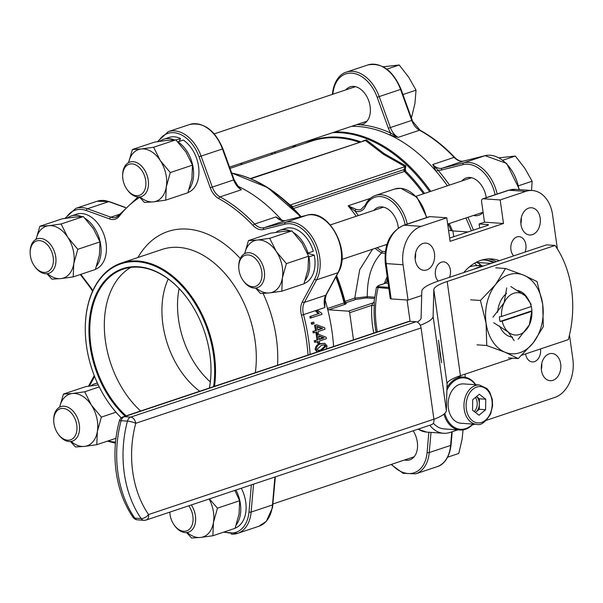 <?xml version="1.0" encoding="UTF-8"?>
<svg xmlns="http://www.w3.org/2000/svg" width="603" height="603" viewBox="0 0 603 603"><rect width="100%" height="100%" fill="white"/><g stroke="black" fill="none" stroke-linecap="round" stroke-linejoin="round"><path stroke-width="0.9" d="M353.486 339.866L349.665 312.708A1.515 1.018 -108.5 0 0 348.398 311.163L372.933 302.962L371.787 305.314L374.259 305.457L374.222 301.628M386.711 245.097A19.711 13.206 71.5 0 1 385.445 244.871M373.913 210.357A19.711 13.206 71.5 0 1 378.247 207.311A19.711 13.206 71.5 0 1 381.805 206.874A19.711 13.206 71.5 0 1 398.357 227.972M528.718 208.125A13.643 9.769 93.9 0 0 520.804 222.658A13.643 9.769 93.9 0 0 529.645 234.989A13.643 9.769 93.9 0 0 532.441 234.62A13.643 9.769 93.9 0 0 540.356 220.087A13.643 9.769 93.9 0 0 531.514 207.764A13.643 9.769 93.9 0 0 528.718 208.125M423.005 243.454A13.643 9.769 93.9 0 0 415.09 257.986A13.643 9.769 93.9 0 0 423.932 270.317A13.643 9.769 93.9 0 0 426.728 269.948A13.643 9.769 93.9 0 0 434.65 255.416A13.643 9.769 93.9 0 0 425.801 243.092A13.643 9.769 93.9 0 0 423.005 243.454M549.197 353.84A13.643 9.769 93.9 0 0 541.283 368.373A13.643 9.769 93.9 0 0 550.124 380.697A13.643 9.769 93.9 0 0 552.921 380.335A13.643 9.769 93.9 0 0 560.835 365.802A13.643 9.769 93.9 0 0 551.994 353.471A13.643 9.769 93.9 0 0 549.197 353.84M499.382 260.639A53.072 37.981 93.9 0 0 491.596 258.951A53.072 37.981 93.9 0 0 480.727 260.375A53.072 37.981 93.9 0 0 463.813 272.533M471.365 230.821A151.624 101.56 -108.5 0 0 465.885 217.992A151.624 101.56 -108.5 0 1 471.365 230.821M495.108 194.709A33.361 22.341 -108.5 0 0 463.029 164.634L441.584 170.001A16.68 11.171 71.5 0 1 437.823 170.023A1.515 0.588 139.3 0 1 436.188 171.403A151.624 101.56 -108.5 0 1 447.373 185.807A151.624 101.56 -108.5 0 0 358.227 126.509A151.624 101.56 -108.5 0 0 351.564 126.344A151.624 101.56 -108.5 0 1 389.606 134.868A1.515 0.95 114.8 0 0 390.782 133.12L398.146 137.363L389.606 134.868A151.624 101.56 -108.5 0 1 436.188 171.403L432.75 164.513L437.823 170.023A153.147 102.578 71.5 0 1 449.491 185.098M525.575 353.923A10.613 7.598 93.9 0 0 532.306 361.906A10.613 7.598 93.9 0 0 534.477 361.619A10.613 7.598 93.9 0 0 540.522 348.926M449.499 277.312A10.613 7.598 93.9 0 0 443.62 261.883A10.613 7.598 93.9 0 0 441.449 262.169A10.613 7.598 93.9 0 0 435.494 270.453A10.613 7.598 93.9 0 0 438.185 281.096M525.009 252.077A10.613 7.598 93.9 0 0 519.13 236.647A10.613 7.598 93.9 0 0 516.959 236.934A10.613 7.598 93.9 0 0 511.005 245.217A10.613 7.598 93.9 0 0 513.688 255.86M362.795 140.974L366.375 139.919L384.134 153.569L405.796 165.87L405.337 170.853A1.515 0.678 -45.4 0 1 404.44 171.433L293.412 208.532A1.515 0.678 -45.4 0 1 293.329 208.563M348.398 311.163L328.673 309.806A1.515 1.018 71.5 0 1 327.459 308.502A151.624 101.56 -108.5 0 0 324.829 299.02A151.624 101.56 71.5 0 1 333.602 346.514M282.046 220.472A151.624 101.56 -108.5 0 0 237.612 186.056A151.624 101.56 71.5 0 1 282.046 220.472M327.459 308.502L344.102 302.94L344.517 301.56L354.768 298.086L359.697 269.707L372.609 249.16M388.86 288.543L376.43 287.367L373.928 302.42A1.515 1.455 -142.3 0 0 374.109 302.111M405.796 165.87A1.515 0.648 -63.6 0 1 405.103 166.616L383.304 154.202L365.403 140.484A1.515 1.033 131.9 0 0 366.375 139.919M284.149 199.91L290.179 205.02L405.103 166.616L404.229 169.164L405.691 170.393M377.071 247.675L382.046 251.353A1.515 1.085 -86.1 0 1 381.465 253.034C371.923 263.014 367.189 277.568 367.257 296.699L374.644 297.204M385.106 253.283L381.465 253.034L375.021 248.353M354.768 298.086L367.257 296.699A1.515 1.085 93.9 0 1 366.405 297.927L355.989 299.389A1.515 1.018 71.5 0 1 354.768 298.086M386.727 281.691L387.405 278.232M465.086 377.259A10.613 7.598 93.9 0 0 465.011 374.161M448.496 230.331L452.913 230.919L453.727 236.715M467.988 231.951L452.913 230.919M479.709 228.032L479.136 223.969L487.586 224.55A3.03 0.603 172 0 1 488.453 224.844A3.03 0.603 172 0 1 487.563 225.409L449.642 238.079M557.376 248.903L552.574 214.789A31.838 22.793 93.9 0 0 532.336 190.518A31.838 22.793 93.9 0 0 525.808 191.377L508.909 190.216L483.274 198.779A3.03 2.028 71.5 0 0 482.732 198.847A3.03 2.028 71.5 0 0 481.578 201.583L484.473 222.183L479.136 223.969M520.871 223.705A13.643 9.769 93.9 0 0 521.278 217.736M541.343 369.42A13.643 9.769 93.9 0 0 541.758 363.451M421.158 226.351L446.785 217.781L429.886 216.62A3.03 2.028 -108.5 0 0 429.336 216.688L403.709 225.258A3.03 2.028 71.5 0 1 404.259 225.19L421.158 226.351A31.838 22.793 93.9 0 0 403.075 264.755L408.043 300.075L391.143 298.915A3.03 0.603 -8 0 1 390.277 298.628L385.309 263.3C383.885 244.501 390.02 231.823 403.709 225.258M486.531 420.246L554.768 397.437A31.838 22.793 93.9 0 0 572.85 359.034L569.473 335.012M429.803 425.251A31.838 22.793 93.9 0 0 443.597 433.271A31.838 22.793 93.9 0 0 450.117 432.411L457.752 429.864M472.089 425.07L474.734 424.188M483.274 198.779L500.181 199.94L525.808 191.377M407.093 300.015L410.085 321.346M415.158 259.034A13.643 9.769 93.9 0 0 415.565 253.064M446.785 217.781L450.094 241.336L503.49 223.494L500.181 199.94M421.693 295.515L408.043 300.075M488.415 258.921A53.072 37.981 -86.1 0 1 496.329 261.664M481.933 260.006A51.557 36.896 -86.1 0 1 485.159 260.029A51.557 36.896 -86.1 0 1 494.332 262.328M491.061 263.421L477.207 262.471M484.096 259.976A51.557 36.896 -86.1 0 1 492.764 262.433L493.254 262.689M484.473 222.183L503.49 223.494M387.714 280.44L385.686 283.124L388.121 283.289M378.85 285.468A1.515 1.018 71.5 0 1 379.121 285.309A1.515 1.018 71.5 0 1 379.393 285.272C377.35 285.988 377.184 286.47 378.88 286.719L388.694 287.397M383.915 283.764A1.515 1.018 71.5 0 1 384.156 283.621L379.121 285.309L376.43 287.367M385.016 283.387A1.515 1.191 67.1 0 1 385.302 283.199L384.156 283.621A1.515 1.018 71.5 0 1 384.428 283.591L379.393 285.272M386.742 281.631L385.302 283.199A1.515 1.191 67.1 0 1 385.686 283.124L384.428 283.591M356.207 216.273A147.079 98.515 -108.5 0 0 348.104 205.804L356.169 209.377A15.165 10.153 -108.5 0 0 360.941 209.437L365.207 205.276A1.515 0.92 -155.1 0 0 365.508 206.271A16.68 11.171 71.5 0 1 355.107 211.163L348.104 205.804L370.302 198.387M358.333 215.565A148.594 99.525 71.5 0 0 355.107 211.163A1.515 1.01 -72 0 1 356.169 209.377M292.485 207.703A1.515 1.229 140.6 0 1 292.847 206.723L403.874 169.616L405.337 170.853A147.524 98.809 71.5 0 1 424.535 193.442M292.267 207.492A1.515 1.229 140.6 0 1 292.628 206.46L290.179 205.02A1.515 1.033 131.9 0 1 289.741 205.012M250.848 178.759L365.403 140.484L250.343 178.548M355.989 299.389L346.197 302.661L346.197 303.701L345.315 304.244L328.673 309.806M373.898 302.457L373.928 302.42A1.515 1.455 -142.3 0 1 372.933 302.962L374.041 302.231M336.617 275.586A147.079 98.515 71.5 0 1 344.976 301.357A1.515 1.018 71.5 0 0 346.197 302.661A1.515 1.485 -0.4 0 1 344.517 301.56A147.524 98.809 -108.5 0 0 336.308 276.159M346.197 303.701A1.515 1.485 -0.3 0 1 344.524 302.593A151.18 101.259 71.5 0 0 336.15 276.46M506.739 287.91L504.078 302.827A21.226 15.196 93.9 0 0 501.515 316.477L531.22 306.55L531.235 306.12A22.741 16.281 -86.1 0 1 531.658 308.442A22.741 16.281 -86.1 0 1 531.899 310.824L531.884 311.261A21.226 15.196 93.9 0 1 529.321 324.904L518.203 339.248M531.22 306.55A21.226 15.196 93.9 0 0 525.221 295.764L531.19 304.394M531.982 309.987L529.321 324.904A21.226 15.196 93.9 0 1 508.178 331.974L514.148 340.605M531.899 310.824L500.045 321.474L502.178 321.188A21.226 15.196 93.9 0 0 508.178 331.974L493.751 322.763M500.045 321.474A22.741 16.281 -86.1 0 1 499.382 316.763L501.515 316.477M510.801 286.553L525.221 295.764A21.226 15.196 93.9 0 0 504.078 302.827L492.968 317.17M502.178 321.188L531.884 311.261M439.986 353.727L441.562 362.72L438.539 340.175L439.986 353.727M420.268 325.288A57.617 11.389 -8 0 0 433.112 316.356L446.348 410.553A57.617 11.389 172 0 1 433.919 419.334M512.761 358.205L460.428 375.692A45.489 8.992 -8 0 0 447.064 383.9L433.821 289.696L433.112 316.356M433.821 289.696A45.489 8.992 172 0 1 447.192 281.488L460.428 375.692M417.276 322.085A45.489 8.992 172 0 0 421.098 317.962L421.806 291.302A57.617 11.389 -8 0 1 438.743 280.908L546.612 244.863L555.062 245.444L447.192 281.488M555.062 245.444A90.978 65.116 93.9 0 1 568.297 339.64L521.889 355.152M447.064 383.9L446.348 410.553M421.075 327.934L433.904 419.191A6.068 4.063 71.5 0 1 431.597 424.648L146.265 520.005A6.068 4.063 -108.5 0 1 145.172 520.14A6.068 4.342 -86.1 0 1 143.929 520.306A6.068 4.342 -86.1 0 1 141.147 518.557A95.523 68.373 -86.1 0 1 124.263 473.189A95.523 68.373 -86.1 0 1 127.452 421.12A6.068 4.342 93.9 0 1 130.693 417.11A6.068 4.063 -108.5 0 1 135.743 423.283A89.463 64.031 93.9 0 0 132.758 472.051A89.463 64.031 93.9 0 0 148.572 514.54A6.068 3.158 145.3 0 1 141.147 518.557L134.808 518.128A95.523 68.373 93.9 0 1 117.924 472.76A95.523 68.373 93.9 0 1 121.113 420.683A6.068 4.342 -86.1 0 1 124.354 416.673A6.068 4.063 -108.5 0 0 123.261 416.809L408.585 321.452A6.068 4.063 71.5 0 1 409.686 321.316L124.354 416.673L130.693 417.11L416.025 321.753A6.068 4.063 71.5 0 1 421.075 327.934L135.743 423.283A6.068 1.116 -165 0 0 127.452 421.12L121.113 420.683A6.068 1.116 -165 0 0 119.319 420.992C114.879 437.868 113.831 454.926 116.191 472.172C118.67 489.448 124.278 504.477 133.022 517.268A6.068 6.068 0 0 0 137.59 519.869A6.068 4.342 93.9 0 1 134.808 518.128A6.068 3.158 145.3 0 1 133.022 517.268M416.025 321.753L409.686 321.316M481.789 266.526A45.489 32.562 93.9 0 0 474.229 269.051A45.489 32.562 93.9 0 1 481.789 266.526M483.395 265.983L478.835 265.674A45.489 32.562 93.9 0 0 469.262 266.986M248.451 240.589L270.641 233.173L282.988 231.454L291.905 230.889L301.952 242.971L308.57 256.207L286.38 263.624L276.325 251.541L269.707 238.306L257.36 240.024L248.451 240.589L244.667 253.667M291.905 230.889L269.707 238.306M308.57 256.207L307.997 269.428L303.987 283.794L281.789 291.211L282.37 277.991L286.38 263.624M255.491 288.053L260.534 293.495L269.443 292.93L281.789 291.211M244.69 253.652A27.293 18.278 71.5 0 1 257.36 240.024A27.293 18.278 71.5 0 1 276.325 251.541A27.293 18.278 71.5 0 1 282.37 277.991A27.293 18.278 71.5 0 1 269.443 292.93A27.293 18.278 71.5 0 1 256.154 287.97M475.45 412.475L475.978 412.037A9.098 6.512 93.9 0 0 478.405 408.615A9.098 6.512 93.9 0 0 479.34 404.04A9.098 6.512 93.9 0 0 476.498 396.57M474.252 411.54A9.098 6.512 93.9 0 0 476.295 408.472A9.098 6.512 93.9 0 0 475.375 397.513M450.132 394.226A19.711 14.11 93.9 0 0 460.903 423.238L476.747 424.324A19.711 14.11 -86.1 0 1 465.976 395.312A19.711 14.11 -86.1 0 1 479.445 384.993L463.601 383.907A19.711 14.11 93.9 0 0 450.132 394.226M472.564 410.244L479.023 415.226L485.611 409.716L485.747 399.224L479.287 394.249L472.692 399.751L472.564 410.244M475.428 412.452A9.098 6.512 93.9 0 0 475.978 412.037L479.272 409.279L479.408 398.794L476.513 396.563M479.408 398.794L485.747 399.224M479.272 409.279L485.611 409.716M345.821 89.892A19.711 13.206 71.5 0 1 350.155 86.847A19.711 13.206 71.5 0 1 365.622 94.581A19.711 13.206 71.5 0 1 369.639 115.927A19.711 13.206 71.5 0 1 362.652 124.241A19.711 13.206 71.5 0 1 359.094 124.678A19.711 13.206 71.5 0 1 357.353 124.406M461.906 180.953A19.711 13.206 71.5 0 1 466.24 177.908A19.711 13.206 71.5 0 1 486.237 197.678M413.191 430.798A19.711 13.206 71.5 0 1 416.801 451.519A19.711 13.206 71.5 0 1 409.814 459.833A19.711 13.206 71.5 0 1 404.515 459.999M447.675 224.075L483.071 212.248A19.711 13.206 71.5 0 1 478.737 215.294A19.711 13.206 71.5 0 1 473.438 215.467M125.175 416.168A85.973 57.587 71.5 0 1 89.319 321.158A85.973 57.587 71.5 0 1 138.238 266.752A85.973 57.587 71.5 0 1 187.465 298.545A85.973 57.587 71.5 0 1 210.997 368.946A85.973 57.587 71.5 0 1 209.445 388.008M187.548 298.658A85.37 57.179 -108.5 0 0 138.75 267.197A85.37 57.179 -108.5 0 0 123.336 269.104A85.37 57.179 -108.5 0 0 89.809 332.17A85.37 57.179 -108.5 0 0 126.102 415.859M213.605 386.613A91.128 61.039 -108.5 0 0 137.537 261.747A91.128 61.039 -108.5 0 0 85.279 330.346A91.128 61.039 -108.5 0 0 110.221 404.967A91.128 61.039 -108.5 0 0 121.324 417.879M85.279 330.21A91.731 61.446 71.5 0 1 85.279 330.075A91.731 61.446 71.5 0 1 121.316 263.059A91.731 61.446 71.5 0 1 137.883 261.016A91.731 61.446 71.5 0 1 214.517 386.312M140.62 411.005A85.37 57.179 71.5 0 1 104.575 332.788A85.37 57.179 71.5 0 1 130.843 267.4M199.736 391.249A75.812 50.78 71.5 0 1 168.245 278.97M281.066 220.329L275.993 216.899L281.397 220.268M210.304 381.933A75.812 50.78 71.5 0 1 179.106 288.581M309.814 316.605A151.624 101.56 71.5 0 1 310.176 318.135L322.01 314.389A153.147 102.578 71.5 0 0 321.776 313.394L318.098 310.703L315.844 311.291L318.271 313.779L309.814 316.605L318.271 313.779M311.208 322.718L313.764 322.123A153.147 102.578 71.5 0 1 314.088 323.668L311.532 324.241A151.624 101.56 71.5 0 0 311.208 322.718L313.764 322.123M315.821 332.328A151.624 101.56 71.5 0 1 316.04 333.693L317.095 333.73A153.147 102.578 71.5 0 0 316.816 331.997L313.13 332.856A151.624 101.56 71.5 0 0 312.874 331.326L316.552 330.452A153.147 102.578 71.5 0 0 315.588 325.228L316.839 324.813L324.753 327.798A153.147 102.578 71.5 0 1 324.994 329.261L318.06 331.575A153.147 102.578 71.5 0 1 318.339 333.316L317.095 333.73M316.839 324.813L314.547 325.273A151.624 101.56 71.5 0 1 315.505 330.444M317.155 341.788A151.624 101.56 71.5 0 1 317.299 343.054L318.361 343.19A153.147 102.578 71.5 0 0 318.165 341.456L314.464 342.218A151.624 101.56 71.5 0 0 314.276 340.695L317.969 339.911A153.147 102.578 71.5 0 0 317.246 334.703L318.49 334.281L326.163 337.265A153.147 102.578 71.5 0 1 326.344 338.72L319.409 341.034A153.147 102.578 71.5 0 1 319.613 342.768L318.361 343.19M318.49 334.281L316.191 334.65A151.624 101.56 71.5 0 1 316.914 339.813M317.231 351.986L315.06 349.393C315.655 345.994 317.359 344.087 320.163 343.68L324.783 343.303L327.09 345.941L326.17 349.031M324.813 299.141L324.881 307.507L324.618 302.224L326.163 294.92A1.515 0.957 -151.6 0 1 325.748 295.244L337.929 272.714L316.575 279.852L304.394 302.382L325.748 295.244A15.165 10.153 71.5 0 0 324.881 307.507L303.52 314.645A151.624 101.56 71.5 0 1 310.108 354.368M237.115 185.83L241.388 189.757L238.773 187.352L234.13 179.792L233.647 179.935L222.447 148.964L201.085 156.102L212.286 187.073L233.647 179.935A15.165 10.153 71.5 0 0 241.388 189.757L220.027 196.895A151.624 101.56 71.5 0 1 254.632 224.037L275.993 216.899A15.165 10.153 71.5 0 0 283.229 220.773A15.165 10.153 71.5 0 0 285.46 220.577L264.106 227.715L285.551 222.356A34.876 23.359 71.5 0 1 290.684 221.912A34.876 23.359 71.5 0 1 315.761 243.65A34.876 23.359 71.5 0 1 316.575 279.852A1.515 0.957 -151.6 0 1 314.585 279.166A33.361 22.341 -108.5 0 0 313.809 244.532A33.361 22.341 -108.5 0 0 289.817 223.743A33.361 22.341 -108.5 0 0 284.91 224.165L263.466 229.524A16.68 11.171 71.5 0 1 253.049 225.477A150.109 100.543 -108.5 0 0 218.791 198.606A16.68 11.171 71.5 0 1 210.274 187.804L199.073 156.833A33.361 22.341 -108.5 0 0 173.732 132.69A33.361 22.341 -108.5 0 0 158.348 141.524M121.286 417.909A91.731 61.446 71.5 0 1 110.379 405.193A91.731 61.446 71.5 0 1 110.304 405.08M209.369 388.03A85.37 57.179 -108.5 0 0 210.997 368.81M317.434 351.918L316.13 349.582L315.06 349.393M316.13 349.582C316.726 346.152 318.422 344.23 321.233 343.823L320.163 343.68M321.233 343.823L324.783 343.303M321.798 350.155L325.974 346.25L324.587 344.788L321.391 345.361L317.238 349.258L318.55 350.72L321.798 350.155L320.728 349.944L324.904 346.062L325.974 346.25M318.067 350.547L320.728 349.944M324.904 346.062L324.007 344.765M316.191 334.65L317.246 334.703M314.276 340.695L317.969 339.911M315.339 340.793A153.147 102.578 71.5 0 1 315.527 342.338M318.716 335.811A153.147 102.578 71.5 0 1 319.221 339.497L324.045 337.884L318.716 335.811M319.168 339.059L322.989 337.786L318.768 336.165M322.989 337.786L324.045 337.884M314.547 325.273L315.588 325.228M312.874 331.326L316.552 330.452M313.922 331.326A153.147 102.578 71.5 0 1 314.178 332.879M317.133 326.336A153.147 102.578 71.5 0 1 317.804 330.029L322.628 328.416L317.133 326.336M317.743 329.698L321.58 328.409L317.216 326.788M321.58 328.409L322.628 328.416M312.241 322.635A153.147 102.578 71.5 0 1 312.565 324.18M319.289 313.643L316.846 311.118L315.844 311.291M316.846 311.118L318.098 310.703M310.824 316.469A153.147 102.578 71.5 0 1 311.193 318.007M444.833 413.334A25.778 18.452 93.9 0 0 469.36 426.856A25.778 18.452 93.9 0 0 472.76 424.052M475.458 384.722A25.778 18.452 93.9 0 0 455.144 380.289A25.778 18.452 93.9 0 0 446.891 390.247M446.959 387.782A26.532 18.994 -86.1 0 1 454.406 379.573A26.532 18.994 -86.1 0 1 463.541 377.063A26.532 18.994 -86.1 0 1 475.759 384.744M473.054 424.075A26.532 18.994 -86.1 0 1 469.044 427.504A26.532 18.994 -86.1 0 1 459.908 430.007A26.532 18.994 -86.1 0 1 443.936 414.125M433.316 423.155A26.532 18.994 93.9 0 0 444.057 428.921L459.908 430.007M527.271 297.746A23.502 16.824 93.9 0 0 517.849 290.533M506.618 293.397A23.502 16.824 93.9 0 0 497.626 312.279M533.278 342.76L543.348 326.6L542.685 304.251L537.017 281.563L523.788 275.202L505.555 268.501L495.485 284.661L480.425 300.475L486.086 323.163L486.749 345.511L504.982 352.22L518.218 358.574L533.278 342.76A40.182 28.763 -86.1 0 1 504.982 352.22A40.182 28.763 -86.1 0 1 486.086 323.163A40.182 28.763 -86.1 0 1 495.485 284.661A40.182 28.763 -86.1 0 1 523.788 275.202A40.182 28.763 -86.1 0 1 542.685 304.251A40.182 28.763 -86.1 0 1 533.278 342.76M508.427 357.903L518.218 358.574M476.965 344.841L486.749 345.511M470.634 299.804L480.425 300.475M495.764 267.822L505.555 268.501M499.646 326.05A23.502 16.824 93.9 0 0 512.61 337.145M275.925 232.366A29.11 19.5 71.5 0 1 279.807 230.301L285.144 228.514A29.11 19.5 71.5 0 1 313.289 251.285L307.952 253.064A29.11 19.5 71.5 0 0 293.586 232.615M279.807 230.301A29.11 19.5 71.5 0 1 290.322 230.926M305.208 280.327A29.11 19.5 71.5 0 0 308.902 256.901L314.246 255.114L307.432 253.32M314.246 255.114A29.11 19.5 71.5 0 1 304.07 283.568M307.244 252.883L307.952 253.064M261.77 277.621A16.379 10.967 -108.5 0 0 252.665 256.433A16.379 10.967 -108.5 0 0 238.976 264.031A16.379 10.967 -108.5 0 0 238.75 267.257A16.379 10.967 -108.5 0 0 243.235 280.666A16.379 10.967 -108.5 0 0 261.77 277.621M238.75 267.257L238.743 266.436A18.196 12.188 71.5 0 1 238.992 262.848A18.196 12.188 71.5 0 1 245.888 253.139A18.196 12.188 71.5 0 1 259.509 259.35A18.196 12.188 71.5 0 1 264.318 277.945A18.196 12.188 71.5 0 1 257.421 287.654A18.196 12.188 71.5 0 1 243.718 281.337L243.235 280.666M518.738 185.701L532.117 181.232L531.567 190.465M502.925 160.202L515.324 156.056L524.806 168.282L532.117 181.232M499.201 157.828L515.324 156.056M159.84 141.306A29.11 19.5 71.5 0 1 163.714 139.24L169.059 137.454A29.11 19.5 71.5 0 1 180.531 138.502L176.001 140.017M163.714 139.24A29.11 19.5 71.5 0 1 174.237 139.866M179.234 141.434L180.531 138.502M189.116 189.274A29.11 19.5 71.5 0 0 177.96 141.856L183.304 140.077A29.11 19.5 71.5 0 1 198.802 168.486A29.11 19.5 71.5 0 1 187.985 192.515M67.332 218.045A29.11 19.5 71.5 0 1 71.214 215.98L76.551 214.193A29.11 19.5 71.5 0 1 101.583 229.298A29.11 19.5 71.5 0 1 102.45 263.526A29.11 19.5 71.5 0 1 95.478 269.255M84.993 218.294A29.11 19.5 71.5 0 1 97.106 265.312A29.11 19.5 71.5 0 1 96.616 266.006M71.214 215.98A29.11 19.5 71.5 0 1 81.737 216.605M90.917 385.837A29.11 19.5 71.5 0 1 94.792 383.779A29.11 19.5 71.5 0 1 97.467 383.184M241.298 488.249A29.11 19.5 71.5 0 1 235.147 528.107M235.961 490.028A29.11 19.5 71.5 0 1 236.286 524.859M132.366 149.529L154.556 142.112L166.903 140.401L175.82 139.836L153.622 147.253L141.275 148.964L132.366 149.529L128.59 162.576A27.293 18.278 71.5 0 1 141.275 148.964A27.293 18.278 71.5 0 1 160.24 160.481L153.622 147.253M175.82 139.836L185.867 151.918L192.485 165.147L170.295 172.564L160.24 160.481A27.293 18.278 71.5 0 1 166.277 186.938L170.295 172.564M192.485 165.147L191.912 178.367L187.902 192.741L165.704 200.158L166.277 186.938A27.293 18.278 71.5 0 1 153.358 201.869L165.704 200.158M139.406 197L144.449 202.435L153.358 201.869A27.293 18.278 71.5 0 1 140.069 196.917M83.312 216.575L93.367 228.658L99.985 241.886L77.787 249.303L67.732 237.22L61.114 223.992L83.312 216.575L74.403 217.14L62.056 218.851L39.858 226.268L36.074 239.346M61.114 223.992L48.768 225.703L39.858 226.268M99.985 241.886L99.405 255.107L95.395 269.481L73.197 276.898L73.777 263.677L77.787 249.303M46.906 273.732L51.941 279.174L60.85 278.609L73.197 276.898M36.097 239.338A27.293 18.278 71.5 0 1 48.768 225.703A27.293 18.278 71.5 0 1 67.732 237.22A27.293 18.278 71.5 0 1 73.777 263.677A27.293 18.278 71.5 0 1 60.85 278.609A27.293 18.278 71.5 0 1 47.562 273.656M70.483 441.532L75.526 446.974L84.435 446.408L96.782 444.69L97.362 431.469L101.372 417.103L91.317 405.02L84.699 391.784L72.352 393.503L63.443 394.068L59.659 407.146M97.98 384.933L85.634 386.651L63.443 394.068M99.261 386.922L84.699 391.784M115.98 412.218L101.372 417.103M115.964 438.283L96.782 444.69M59.682 407.131A27.293 18.278 71.5 0 1 72.352 393.503A27.293 18.278 71.5 0 1 91.317 405.02A27.293 18.278 71.5 0 1 97.362 431.469A27.293 18.278 71.5 0 1 84.435 446.408A27.293 18.278 71.5 0 1 71.146 441.449M234.831 490.412L239.647 500.739L239.074 513.96L235.064 528.334L212.867 535.75L213.447 522.53L217.457 508.156L209.392 498.907M186.576 532.585L191.611 538.027L200.52 537.461L212.867 535.75M239.647 500.739L217.457 508.156M209.143 498.99A27.293 18.278 71.5 0 1 213.447 522.53A27.293 18.278 71.5 0 1 200.52 537.461A27.293 18.278 71.5 0 1 187.232 532.509M141.969 170.702A16.379 10.967 -108.5 0 0 129.411 164.144A16.379 10.967 -108.5 0 0 122.665 176.204A16.379 10.967 -108.5 0 0 126.607 188.837A16.379 10.967 -108.5 0 0 127.143 189.613A16.379 10.967 -108.5 0 0 143.243 192.568A16.379 10.967 -108.5 0 0 141.969 170.702M122.665 176.204L122.658 175.375A18.196 12.188 71.5 0 1 129.803 162.086A18.196 12.188 71.5 0 1 144.109 169.27A18.196 12.188 71.5 0 1 141.336 196.601A18.196 12.188 71.5 0 1 127.632 190.277L127.143 189.613M402.94 94.55L416.032 90.171L414.909 103.663L411.404 117.947M386.84 69.149L399.239 65.003L408.721 77.229L416.032 90.171M383.116 66.775L399.239 65.003M38.072 240.65A16.379 10.967 -108.5 0 0 30.158 252.943A16.379 10.967 -108.5 0 0 34.642 266.353A16.379 10.967 -108.5 0 0 45.496 272.375A16.379 10.967 -108.5 0 0 52.8 255.197A16.379 10.967 -108.5 0 0 38.072 240.65M30.158 252.943L30.15 252.114A18.196 12.188 71.5 0 1 37.296 238.826A18.196 12.188 71.5 0 1 38.939 238.456A18.196 12.188 71.5 0 1 54.994 253.418A18.196 12.188 71.5 0 1 48.835 273.34A18.196 12.188 71.5 0 1 47.192 273.709A18.196 12.188 71.5 0 1 35.132 267.016L34.642 266.353M53.968 417.51A16.379 10.967 -108.5 0 0 53.742 420.736A16.379 10.967 -108.5 0 0 58.227 434.145A16.379 10.967 -108.5 0 0 76.762 431.1A16.379 10.967 -108.5 0 0 67.657 409.912A16.379 10.967 -108.5 0 0 53.968 417.51M53.742 420.736L53.735 419.914A18.196 12.188 71.5 0 1 53.984 416.326A18.196 12.188 71.5 0 1 60.88 406.618A18.196 12.188 71.5 0 1 74.501 412.829A18.196 12.188 71.5 0 1 79.31 431.424A18.196 12.188 71.5 0 1 72.413 441.132A18.196 12.188 71.5 0 1 58.71 434.808L58.227 434.145M169.835 512.128A16.379 10.967 -108.5 0 0 173.77 524.429A16.379 10.967 -108.5 0 0 174.312 525.205A16.379 10.967 -108.5 0 0 190.405 528.16A16.379 10.967 -108.5 0 0 189.138 506.294A16.379 10.967 -108.5 0 0 188.792 505.796M191.332 504.945A18.196 12.188 71.5 0 1 188.498 532.193A18.196 12.188 71.5 0 1 174.795 525.869L174.312 525.205M447.66 457.18L458.785 453.464L462.071 439.255L463.059 429.864M373.777 333.09A79.732 57.066 -86.1 0 1 371.787 305.314L349.665 312.708M451.24 230.738A151.18 101.259 -108.5 0 0 448.195 223.901M429.668 191.724A151.18 101.259 -108.5 0 0 340.891 132.75A151.18 101.259 -108.5 0 0 332.743 132.637M334.921 131.906A151.624 101.56 71.5 0 1 341.584 132.065A151.624 101.56 71.5 0 1 430.73 191.37M449.243 223.555A151.624 101.56 71.5 0 1 452.491 230.881M426.427 217.66A31.838 21.331 -108.5 0 0 400.445 188.317A31.838 21.331 -108.5 0 0 394.694 189.025L400.754 188.272L416.99 197.317L426.901 217.51M405.163 224.768A30.323 20.314 -108.5 0 0 380.357 196.57A30.323 20.314 -108.5 0 0 365.508 206.271M394.694 189.025L375.473 195.447A31.838 21.331 71.5 0 1 381.224 194.739A31.838 21.331 71.5 0 1 407.206 224.09M305.058 143.303A147.524 98.809 71.5 0 1 338.811 137.167A147.524 98.809 71.5 0 1 360.526 141.728M359.154 142.187A147.079 98.515 -108.5 0 0 338.117 137.853A147.079 98.515 -108.5 0 0 311.563 141.132L229.999 168.388M345.315 304.244A1.515 1.018 71.5 0 1 344.102 302.94A151.624 101.56 -108.5 0 0 335.833 277.033M300.377 216.846A151.624 101.56 -108.5 0 0 231.71 173.106M234.869 173.762A151.18 101.259 71.5 0 1 300.829 216.733L267.649 187.578L231.665 172.993M423.464 193.797A147.079 98.515 -108.5 0 0 404.44 171.433A1.515 1.018 71.5 0 1 403.859 170.234A1.515 1.018 71.5 0 1 403.874 169.616L292.847 206.723A1.515 1.018 71.5 0 0 292.832 207.342A1.515 1.018 71.5 0 0 293.412 208.532A147.079 98.515 71.5 0 1 301.108 216.665M374.259 305.457A78.337 56.071 93.9 0 0 376.129 332.298M378.88 286.719A1.515 1.085 -86.1 0 0 378.051 287.804A78.85 56.433 93.9 0 0 377.335 331.899M296.209 144.841A151.18 101.259 -108.5 0 0 292.674 147.441M384.397 283.546A60.654 43.408 -86.1 0 1 387.171 276.573M429.886 216.62L404.259 225.19A31.838 22.793 93.9 0 0 386.176 263.594L391.143 298.915M292.236 147.592A151.624 101.56 71.5 0 1 295.53 145.067M403.075 264.755L386.176 263.594A3.03 0.603 172 0 1 385.309 263.3M515.429 189.357A31.838 22.793 93.9 0 0 508.909 190.216A3.03 2.028 71.5 0 0 508.359 190.284L515.429 189.357L532.336 190.518M418.203 429.125A31.838 22.793 93.9 0 0 426.69 432.11L443.597 433.271M487.699 225.364L487.586 224.55M382.046 251.353L385.302 251.572M384.134 153.569A1.515 0.859 -56.6 0 1 383.304 154.202M374.486 298.477L366.405 297.927M476.702 265.9A3.641 2.608 -86.1 0 1 479.302 265.991M476.589 265.629A3.03 1.809 -126.6 0 0 474.395 263.3M481.835 265.878L479.189 263.564A3.03 1.862 131.2 0 1 479.423 265.712M137.59 519.869L143.929 520.306A6.068 6.068 0 0 0 146.265 520.005A6.068 4.063 -108.5 0 0 148.572 514.54L433.904 419.191M467.966 396.103A18.196 13.025 93.9 0 0 472.428 420.728A18.196 13.025 93.9 0 0 490.337 413.364A18.196 13.025 93.9 0 0 485.875 388.739A18.196 13.025 93.9 0 0 467.966 396.103M367.77 64.973L346.416 72.111A34.876 23.359 71.5 0 1 379.204 96.578L400.558 89.44A34.876 23.359 -108.5 0 0 367.77 64.973C381.918 62.38 393.005 70.483 401.04 89.297L400.558 89.44L411.766 120.412L390.405 127.55A15.165 10.153 -108.5 0 0 398.146 137.363L419.507 130.233A15.165 10.153 71.5 0 1 411.766 120.412L412.241 120.268L401.04 89.297L400.686 89.455M463.029 164.634A1.515 1.123 -104 0 1 463.669 162.825A34.876 23.359 71.5 0 1 497.151 194.03M519.032 189.606A34.876 23.359 -108.5 0 0 485.023 155.687L463.579 161.054L442.225 168.192L463.669 162.825L485.023 155.687A1.515 1.123 76 0 1 485.083 155.672L463.639 161.039A1.515 1.123 76 0 0 463.579 161.054A15.165 10.153 71.5 0 1 454.112 157.375A151.624 101.56 -108.5 0 0 419.507 130.233A1.515 0.912 118.5 0 1 420.057 130.256C432.298 136.919 443.846 145.971 454.692 157.413A1.515 0.641 136.6 0 0 454.112 157.375L432.75 164.513A15.165 10.153 -108.5 0 0 442.225 168.192A1.515 1.123 -104 0 0 441.584 170.001M391.573 464.325A33.361 22.341 -108.5 0 0 425.967 458.71A33.361 22.341 -108.5 0 0 427.097 452.408A1.515 0.611 5 0 0 429.238 452.567A34.876 23.359 71.5 0 1 428.055 459.147A34.876 23.359 71.5 0 1 415.686 473.852L437.047 466.714A34.876 23.359 -108.5 0 0 449.408 452.009A34.876 23.359 -108.5 0 0 450.592 445.429L451.783 431.861M431.002 432.404L429.238 452.567L450.592 445.429A1.515 0.611 5 0 0 451.036 445.052C449.167 460.413 441.208 465.757 437.047 466.714M427.097 452.408L428.861 432.261M467.928 217.306A153.147 102.578 71.5 0 1 473.4 230.142M377.192 97.309L379.204 96.578L390.405 127.55L388.392 128.281L377.192 97.309A33.361 22.341 -108.5 0 0 351.866 73.159A33.361 22.341 -108.5 0 0 332.871 94.219M356.908 124.557A153.147 102.578 71.5 0 1 359.094 124.678A153.147 102.578 71.5 0 1 390.782 133.12A16.68 11.171 71.5 0 1 388.392 128.281M273.988 152.273L276.023 153.004M242.052 162.938A33.361 22.341 -108.5 0 0 241.547 164.529M272.903 154.051L270.86 153.313M332.818 94.241A1.515 0.611 -175 0 1 332.426 93.774L332.374 94.392M411.887 120.427L420.057 130.256M463.707 161.024A1.515 1.123 76 0 0 463.639 161.039C460.828 161.732 457.843 160.526 454.692 157.413M255.31 372.677A91.731 61.446 -108.5 0 0 178.669 247.381A91.731 61.446 -108.5 0 0 162.109 249.431L121.316 263.059M137.929 257.511A106.897 71.599 71.5 0 1 187.284 229.095A106.897 71.599 71.5 0 1 240.28 258.521M285.588 220.547A1.515 1.123 76 0 0 285.521 220.562L306.965 215.196C328.514 208.171 351.519 251.112 338.343 272.39A1.515 0.957 -151.6 0 1 337.929 272.714A34.876 23.359 -108.5 0 0 335.456 233.15A34.876 23.359 -108.5 0 0 306.904 215.218L285.551 222.356A1.515 1.123 76 0 0 284.91 224.165M222.567 148.979L222.447 148.964A34.876 23.359 -108.5 0 0 189.659 124.497L168.297 131.635A34.876 23.359 71.5 0 1 174.591 130.859A34.876 23.359 71.5 0 1 201.085 156.102L199.073 156.833M139.73 197.369A150.109 100.543 -108.5 0 0 119.206 216.289A16.68 11.171 71.5 0 1 109.738 218.972L86.35 210.53A33.361 22.341 -108.5 0 0 81.232 209.422A33.361 22.341 -108.5 0 0 65.84 218.263M125.424 207.613L108.804 201.621A34.876 23.359 -108.5 0 0 97.151 201.236L75.797 208.374A34.876 23.359 71.5 0 1 82.091 207.598A34.876 23.359 71.5 0 1 87.443 208.751L110.831 217.193L119.665 214.246M263.096 293.427A106.897 71.599 71.5 0 1 277.546 365.245M308.005 355.069A150.109 100.543 -108.5 0 0 301.447 315.181A16.68 11.171 71.5 0 1 302.404 301.696L314.585 279.166M80.764 274.365L90.518 287.149A16.68 11.171 71.5 0 1 92.772 290.782M94.603 376.476L89.417 386.063M108.51 440.77A33.361 22.341 -108.5 0 0 115.55 442.014M224.595 531.831A33.361 22.341 -108.5 0 0 248.979 511.939L251.353 484.887M253.569 484.149L251.119 512.09A34.876 23.359 71.5 0 1 237.567 533.376A34.876 23.359 71.5 0 1 231.273 534.16M275.345 476.867L272.511 507.711L266.315 521.346L258.928 526.238A34.876 23.359 -108.5 0 0 272.473 504.952L251.119 512.09A1.515 0.611 5 0 1 248.979 511.939M272.918 504.575A1.515 0.611 -175 0 1 272.473 504.952L274.923 477.011M109.663 201.93A1.515 0.995 109.8 0 0 109.294 201.613A1.515 0.995 109.8 0 0 108.804 201.621L87.443 208.751A1.515 0.995 -70.2 0 0 86.35 210.53M306.965 215.196A1.515 1.123 76 0 0 306.904 215.218L285.46 220.577A1.515 1.123 76 0 1 285.521 220.562L283.538 220.728L279.325 219.236M109.738 218.972A1.515 0.995 109.8 0 1 110.831 217.193A15.165 10.153 -108.5 0 0 115.897 217.359A15.165 10.153 -108.5 0 0 118.927 215.361M210.274 187.804L212.286 187.073A15.165 10.153 -108.5 0 0 220.027 196.895A1.515 0.912 118.5 0 0 218.791 198.606M302.404 301.696A1.515 0.957 -151.6 0 0 304.394 302.382A15.165 10.153 -108.5 0 0 303.52 314.645L301.447 315.181M253.049 225.477A1.515 0.641 136.6 0 1 254.632 224.037A15.165 10.153 -108.5 0 0 264.106 227.715A1.515 1.123 76 0 0 263.466 229.524M233.768 179.958L234.13 179.792L222.922 148.82C214.894 130.014 203.799 121.904 189.659 124.497M119.439 214.758A1.515 1.025 37.5 0 0 119.07 215.007A1.515 1.025 37.5 0 0 119.206 216.289M90.518 287.149A1.515 0.513 142.7 0 0 90.382 287.714L80.312 274.516M88.875 386.146A1.515 0.957 -151.6 0 1 88.882 385.483L94.241 375.563M375.473 195.447C370.966 197.03 367.544 200.302 365.207 205.276M482.732 198.847L508.359 190.284M417.985 429.2L426.69 432.11M295.41 145.112L292.101 147.637M479.189 263.564L476.189 262.29M123.261 416.809A6.068 6.068 0 0 0 119.319 420.992M476.747 424.324C480.802 425.726 485.445 422.243 490.684 413.877L492.591 405.766L492.312 399.51L489.666 392.018L487.066 388.618L479.445 384.993M391.076 464.491L403.098 473.31L415.686 473.852M346.416 72.111C342.15 73.106 334.258 78.541 332.426 93.774M241.328 163.187L240.883 164.747M485.083 155.672L506.618 163.405L519.53 189.636M451.036 445.052L452.205 431.718M168.297 131.635L157.428 141.667M75.797 208.374L64.928 218.407M258.928 526.238L237.567 533.376L223.479 532.2M97.151 201.236L109.294 201.613L125.552 207.485M338.343 272.39L326.163 294.92M138.027 197L119.07 215.007L115.897 217.359M90.382 287.714L92.561 291.257M88.882 385.483L88.505 386.199M107.394 441.147L115.444 443.167M463.541 377.063L457.677 376.664M330.354 224.919L383.546 207.138M416.032 196.284L471.538 177.734M341.886 259.433L386.938 244.373M97.347 382.92L94.792 383.779M214.269 133.858L355.453 86.674M229.539 167.121L366.986 121.188M272.971 503.965L414.148 456.78"/></g></svg>
